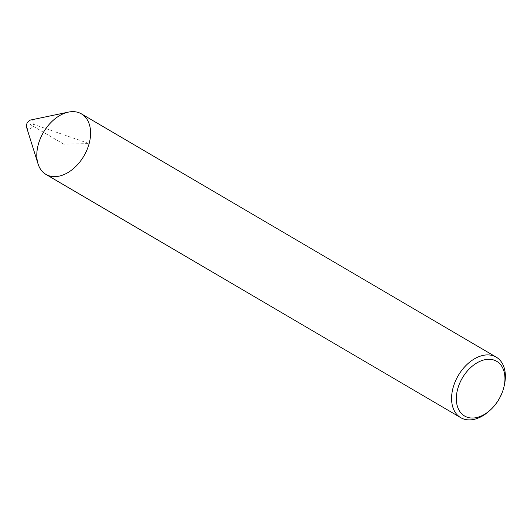 <?xml version="1.0" encoding="UTF-8"?>
<svg xmlns="http://www.w3.org/2000/svg" width="531" height="531" viewBox="0 0 531 531"><rect width="100%" height="100%" fill="white"/><g stroke="black" fill="none" stroke-linecap="round" stroke-linejoin="round"><path stroke-width="0.4" stroke-dasharray="2.65 1.99" d="M30.798 119.979A4.912 3.279 -59.6 0 1 33.705 124.38A4.912 3.279 -59.6 0 1 30.094 128.761A4.912 3.279 -59.6 0 1 26.55 127.228M504.45 384.67A35.086 23.43 -59.6 0 1 503.926 386.827A35.086 23.43 -59.6 0 1 488.779 411.392M81.442 113.88A35.086 23.43 -59.6 0 1 89.142 143.569A35.086 23.43 -59.6 0 1 45.945 174.407M63.693 144.14L30.141 124.466L33.705 124.38L89.142 143.569L63.693 144.14"/><path stroke-width="0.8" d="M38.046 163.887L26.55 127.228A4.912 3.279 -59.6 0 1 30.798 119.979L68.406 112.114A35.086 23.43 120.4 0 0 38.046 163.887A35.086 23.43 120.4 0 0 63.368 174.832A35.086 23.43 120.4 0 0 89.142 143.569A35.086 23.43 120.4 0 0 68.406 112.114M503.647 388.148A31.714 21.18 -59.6 0 1 489.954 410.357A31.714 21.18 -59.6 0 1 456.693 403.301A31.714 21.18 -59.6 0 1 481.723 360.622A31.714 21.18 -59.6 0 1 504.118 386.203A31.714 21.18 -59.6 0 1 503.647 388.148M489.954 410.357L488.779 411.392A35.086 23.43 -59.6 0 1 460.729 417.665A35.086 23.43 -59.6 0 1 458.266 375.543A35.086 23.43 -59.6 0 1 496.226 357.137A35.086 23.43 -59.6 0 1 504.45 384.67L504.118 386.203M460.729 417.665L45.945 174.407A35.086 23.43 -59.6 0 1 43.482 132.285A35.086 23.43 -59.6 0 1 81.442 113.88L496.226 357.137"/></g></svg>
